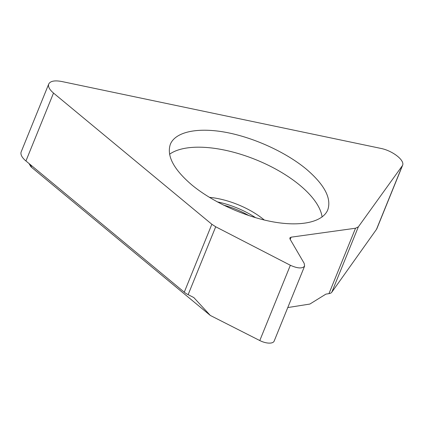 <?xml version="1.0" encoding="UTF-8"?>
<svg xmlns="http://www.w3.org/2000/svg" width="424" height="424" viewBox="0 0 424 424"><rect width="100%" height="100%" fill="white"/><g stroke="black" fill="none" stroke-linecap="round" stroke-linejoin="round"><path stroke-width="0.64" d="M48.728 84.016C47.87 86.586 49.465 89.602 53.514 93.068L211.846 224.269L215.705 226.776L290.355 265.27C297.632 268.514 302.386 268.784 304.618 266.076L304.178 263.352L290.011 239.057L289.831 237.922L291.103 237.175L355.524 228.229L358.338 226.872L402.546 165.429C405.09 160.42 392.55 150.637 380.673 148.368L61.84 81.525C54.701 80.194 50.329 81.026 48.728 84.016L21.2 151.819A18.948 8.279 -157.9 0 0 25.938 160.977L184.27 292.178A11.369 4.966 22.1 0 0 188.134 294.669L193.8 297.542L210.293 315.435L31.705 167.448L30.422 164.687M191.887 184.981C173.66 169.383 166.484 155.809 170.358 144.255C175.404 131.901 197.282 127.131 225.404 132.256C253.541 137.413 285.681 152.052 306.261 169.091C324.487 184.684 331.663 198.262 327.789 209.816C322.744 222.171 300.865 226.941 272.743 221.81C244.606 216.659 212.466 202.015 191.887 184.981M402.546 165.429L376.878 228.642A18.948 8.279 -157.9 0 1 376.464 229.395L331.806 292.21L358.338 226.872M355.524 228.229L328.96 293.641A11.369 4.966 22.1 0 0 331.806 292.21M328.96 293.641L325.897 294.129L309.87 304.056L287.774 307.559M290.355 265.27L259.785 340.551A11.369 4.966 22.1 0 0 274.148 341.124L304.618 266.076M259.785 340.551L210.293 315.435M29.039 163.547L30.491 166.086A5.687 2.48 22.1 0 0 31.705 167.448M223.459 205.105A47.371 20.691 -157.9 0 1 248.93 215.625M217.199 201.856A51.161 22.345 -157.9 0 1 255.667 217.735M209.345 197.335A51.161 22.345 -157.9 0 1 264.072 219.833A51.161 22.345 22.1 0 1 264.311 220.035M322.102 217.003A85.266 37.243 22.1 0 0 299.741 185.156A85.266 37.243 -157.9 0 0 169.552 154.257M402.143 166.16L376.464 229.395M291.103 237.175L290.207 239.39M215.705 226.776L188.134 294.669M184.27 292.178L211.846 224.269M53.514 93.068L25.938 160.977"/></g></svg>
